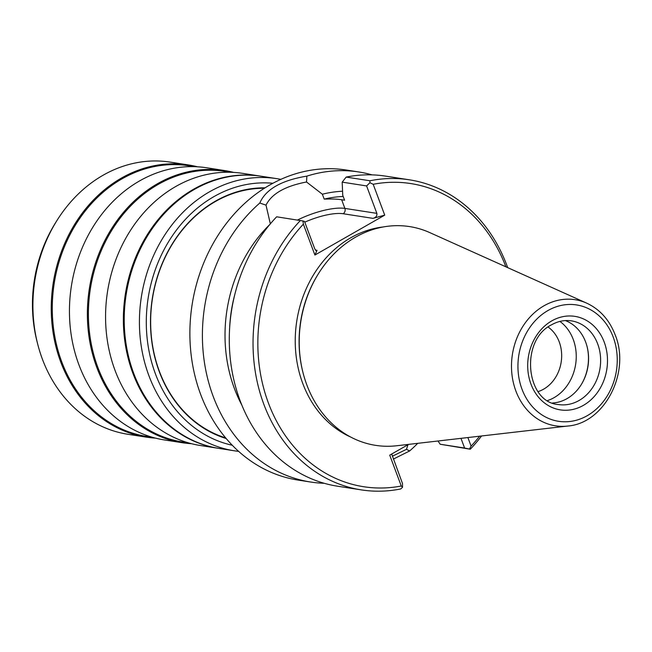 <?xml version="1.0" encoding="UTF-8"?>
<svg xmlns="http://www.w3.org/2000/svg" width="652" height="652" viewBox="0 0 652 652"><rect width="100%" height="100%" fill="white"/><g stroke="black" fill="none" stroke-linecap="round" stroke-linejoin="round"><path stroke-width="0.98" d="M170.164 162.112A137.711 115.575 98.8 0 0 56.854 220.669A137.711 115.575 98.8 0 0 37.702 344.15A137.711 115.575 98.8 0 0 42.396 359.154A137.711 115.575 -81.2 0 0 127.947 434.289L146.276 437.125A137.711 115.575 -81.2 0 1 60.726 361.999A137.711 115.575 98.8 0 1 76.586 221.305A137.711 115.575 98.8 0 1 188.493 164.956L170.164 162.112M155.445 438.111A137.711 115.575 -81.2 0 1 146.276 437.125M197.523 166.798A137.711 115.575 98.8 0 0 188.493 164.956M194.695 166.676L188.787 165.755A136.969 114.948 98.8 0 0 77.482 221.802A136.969 114.948 98.8 0 0 61.704 361.73A136.969 114.948 -81.2 0 0 146.798 436.449L152.707 437.37M206.692 167.776A137.711 115.575 98.8 0 0 94.784 224.125A137.711 115.575 98.8 0 0 78.925 364.818A137.711 115.575 -81.2 0 0 164.475 439.953L182.405 442.732A137.711 115.575 -81.2 0 1 96.855 367.598A137.711 115.575 98.8 0 1 112.715 226.912A137.711 115.575 98.8 0 1 224.622 170.563L206.692 167.776M191.574 443.71A137.711 115.575 -81.2 0 1 182.405 442.732M233.652 172.405A137.711 115.575 98.8 0 0 224.622 170.563M230.824 172.283L224.907 171.362A136.969 114.948 98.8 0 0 113.611 227.401A136.969 114.948 98.8 0 0 97.833 367.337A136.969 114.948 -81.2 0 0 182.919 442.056L188.835 442.977M260.613 176.146L242.821 173.383A137.711 115.575 98.8 0 0 130.913 229.732A137.711 115.575 98.8 0 0 115.054 370.426A137.711 115.575 -81.2 0 0 200.604 445.552L218.396 448.315A137.711 115.575 -81.2 0 1 132.845 373.18A137.711 115.575 -81.2 0 1 148.705 232.495A137.711 115.575 -81.2 0 1 260.613 176.146A137.711 115.575 -81.2 0 1 261.044 176.211M218.827 448.38A137.711 115.575 -81.2 0 1 218.396 448.315M219.251 448.446A137.711 115.575 -81.2 0 1 133.701 373.319A137.711 115.575 98.8 0 1 149.561 232.625A137.711 115.575 98.8 0 1 261.468 176.276L276.676 178.632A137.711 115.575 98.8 0 0 164.769 234.981A137.711 115.575 98.8 0 0 148.9 375.674A137.711 115.575 -81.2 0 0 234.459 450.809L219.251 448.446M280.816 179.373A137.711 115.575 98.8 0 0 276.676 178.632M238.632 451.363A137.711 115.575 -81.2 0 1 234.459 450.809M232.283 445.251A132.731 111.394 -81.2 0 1 155.437 373.889A132.731 111.394 98.8 0 1 168.966 241.061A132.731 111.394 98.8 0 1 272.919 183.269M226.187 438.519A127.751 107.221 -81.2 0 1 159.292 371.681A127.751 107.221 98.8 0 1 265.071 187.833M225.641 437.875A127.254 106.798 -81.2 0 1 159.414 371.42A127.254 106.798 98.8 0 1 264.353 188.281M538.104 391.591A35.363 29.674 -81.2 0 0 543.654 389.146A35.363 29.674 98.8 0 0 561.568 358.69A35.363 29.674 98.8 0 0 548.112 327.051M559.913 321.42A43.578 36.577 98.8 0 1 576.099 360.401A43.578 36.577 98.8 0 1 554.045 397.671A43.578 36.577 -81.2 0 1 547.639 400.532M581.062 384.924A43.578 36.577 98.8 0 0 587.036 346.416M565.365 320.58A42.331 35.534 98.8 0 1 587.11 346.709A42.331 35.534 98.8 0 1 581.217 384.672A42.331 35.534 98.8 0 1 567.012 398.633A42.331 35.534 -81.2 0 1 552.586 402.985M567.688 426.049L396.709 445.756A110.693 92.902 -81.2 0 1 306.847 384.965A110.693 92.902 98.8 0 1 303.066 372.911A110.693 92.902 98.8 0 1 318.461 273.653A110.693 92.902 98.8 0 1 429.774 232.601L586.751 303.172A63.814 53.554 98.8 0 0 527.305 320.189A63.814 53.554 98.8 0 0 515.879 391.013A63.814 53.554 98.8 0 0 567.688 426.049C604.648 423.311 630.72 372.349 615.186 334.9C609.424 319.953 599.946 309.382 586.751 303.172M318.461 273.653L318.046 274.337A109.071 91.541 98.8 0 0 302.87 372.137L303.066 372.911M350.752 437.084A109.071 91.541 -81.2 0 1 302.748 383.425A109.071 91.541 98.8 0 1 383.343 226.945M505.879 266.815A153.399 128.746 98.8 0 0 373.188 184.28L384.729 215.136L314.908 255.038L303.367 224.174A153.399 128.746 98.8 0 0 268.412 403.042A153.399 128.746 98.8 0 0 401.265 486.009L389.725 455.145L408.543 444.395M467.883 437.557L471.086 446.107A153.399 128.746 98.8 0 0 479.603 436.204M384.729 215.136L372.968 218.363C375.927 217.54 377.231 215.877 376.864 213.367L366.603 185.934L369.937 182.723L369.92 180.767L346.163 177.083A156.887 131.671 98.8 0 1 385.642 176.13L409.399 179.813A156.887 131.671 98.8 0 0 369.92 180.767M373.188 184.28L369.937 182.723M303.367 224.174L302.976 220.987L304.5 221.427L314.761 248.86L316.285 250.89L317.035 250.327L314.908 255.038M302.976 220.987L276.66 216.798A156.887 131.671 98.8 0 0 233.628 378.918A156.887 131.671 98.8 0 0 337.549 486.205L361.306 489.888A156.887 131.671 98.8 0 0 400.784 488.935L402.528 487.256L401.265 486.009M300.417 220.49A156.887 131.671 98.8 0 0 257.385 382.61A156.887 131.671 98.8 0 0 361.306 489.888M391.697 454.02L402.496 483.523L402.528 487.256M460.98 438.348L464.599 448.03L470.288 449.22L440.181 444.24L437.997 440.996M471.086 446.107L469.489 448.992M464.599 448.03L440.181 444.24M470.288 449.22A156.887 131.671 98.8 0 0 481.559 435.976M507.672 267.622A156.887 131.671 98.8 0 0 409.399 179.813M366.603 185.934L342.186 182.144L346.163 177.083M270.36 223.954L266.016 205.144C271.631 193.799 285.136 186.081 306.513 181.998L322.365 194.231L324.191 199.113C331.623 198.844 337.443 199.056 341.648 199.748L344.59 200.205L342.74 195.25L342.186 182.144M229.634 328.029A131.989 110.767 -81.2 0 1 234.883 294.182M408.005 444.697L406.465 449.326L392.3 456.253M324.191 199.113A131.989 110.767 -81.2 0 1 343.197 196.48M342.569 191.24A137.279 115.217 98.8 0 0 322.365 194.231M417.736 443.336A156.887 131.671 -81.2 0 1 409.635 450.964L406.465 449.326M324.24 483.287A156.887 131.671 -81.2 0 1 310.67 482.032A156.887 131.671 -81.2 0 1 213.204 396.44A156.887 131.671 -81.2 0 1 259.798 203.033C265.739 189.292 281.428 180.327 306.872 176.121A156.887 131.671 -81.2 0 1 358.763 171.965A156.887 131.671 -81.2 0 1 372.072 174.875M306.872 176.121L306.513 181.998M259.798 203.033L266.016 205.144M358.763 171.965L346.245 170.017A156.887 131.671 98.8 0 0 218.754 234.215A156.887 131.671 98.8 0 0 200.686 394.501A156.887 131.671 -81.2 0 0 298.151 480.092L310.67 482.032M269.838 224.459A137.279 115.217 98.8 0 0 241.827 405.063M409.635 450.964L393.36 459.081M37.05 341.607C27.294 299.578 33.431 260.001 55.461 222.902A132.397 111.109 98.8 0 0 37.05 341.607L37.702 344.15M571.405 320.865A42.331 35.534 -81.2 0 1 600.402 355.756A42.331 35.534 -81.2 0 1 579.049 400.499A42.331 35.534 -81.2 0 1 558.43 404.542C525.846 402.463 519.595 340.311 551.592 324.786C558.063 321.159 564.665 319.855 571.405 320.865M551.796 320.874A47.319 39.707 -81.2 0 1 604.241 342.178A47.319 39.707 -81.2 0 1 583.385 405.365A47.319 39.707 -81.2 0 1 530.948 384.061A47.319 39.707 -81.2 0 1 551.796 320.874M613.198 337.06A58.884 49.422 98.8 0 0 547.941 310.548A58.884 49.422 98.8 0 0 521.991 389.179A58.884 49.422 98.8 0 0 587.248 415.691A58.884 49.422 98.8 0 0 613.198 337.06M304.777 222.169A36.113 10.921 159.5 0 1 343.131 213.734L372.968 218.363M317.035 250.327L315.332 250.058M343.131 213.734A3.985 3.341 98.8 0 0 344.884 208.412L376.864 213.367M297.508 220.034A40.09 12.127 159.5 0 1 344.884 208.412L341.648 199.748M55.461 222.902L56.854 220.669"/></g></svg>
